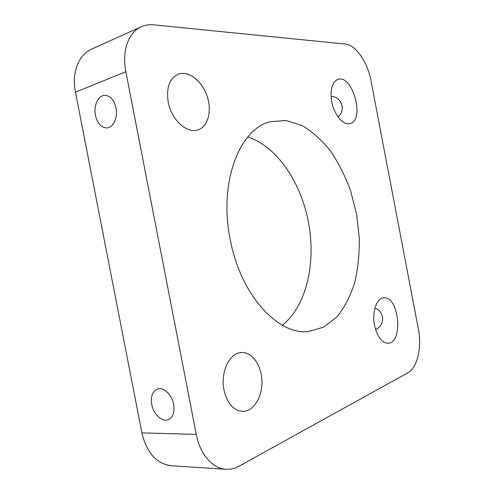 <?xml version="1.0" encoding="UTF-8"?>
<svg xmlns="http://www.w3.org/2000/svg" width="494" height="494" viewBox="0 0 494 494"><rect width="100%" height="100%" fill="white"/><g stroke="black" fill="none" stroke-linecap="round" stroke-linejoin="round"><path stroke-width="0.74" d="M141.303 26.732L91.47 49.215C78.571 54.723 71.507 72.772 75.465 92.162L125.853 71.723C121.66 51.073 128.514 32.159 141.303 26.732C145.131 25.033 149.225 24.397 153.603 24.836L345.238 44.04C355.785 44.831 367.66 62.225 370.963 80.59L418.369 328.985C422.03 347.152 417.449 367.783 408.044 372.692L239.084 466.169C234.878 468.485 230.519 469.516 226.005 469.257C212.648 468.683 199.996 454.319 196.279 434.387L125.853 71.723M196.279 434.387L141.895 432.886L75.465 92.162M151.763 404.524C150.577 396.633 152.399 391.501 157.234 389.13C163.242 386.592 171.931 394.539 173.653 404.401C174.808 412.181 173.061 417.282 168.411 419.702C162.248 422.506 153.467 414.361 151.763 404.524M95.453 115.386C93.372 105.728 98.269 95.151 104.963 95.299C110.384 95.743 114.058 99.93 115.991 107.859C118.06 117.547 113.182 127.897 106.735 127.94C101.165 127.613 97.404 123.432 95.453 115.386M141.895 432.886C146.743 452.905 156.592 463.866 171.437 465.762L226.005 469.257M282.358 325.231C306.718 305.798 316.321 262.184 308.336 221.843C300.951 182.267 276.838 146.267 247.797 136.949M342.317 106.543L342.256 108.989M374.921 308.17C384.863 311.214 384.974 326.009 375.872 329.14L375.489 329.288M331.048 96.571C340.984 95.879 346.56 110.316 337.989 116.8M331.69 101.486C329.93 89.519 331.98 82.158 337.834 79.404C352.673 73.915 365.319 120.394 349.993 123.556C343.398 125.76 334.049 114.769 331.69 101.486M223.967 389.939C220.163 372.087 229.772 352.586 241.566 352.531C252.193 351.845 261.629 365.449 261.956 381.195C262.456 396.935 253.607 411.477 242.789 411.409C233.508 410.6 227.234 403.444 223.967 389.939M374.557 325.435C371.815 312.115 376.589 298.141 383.603 297.845C398.961 295.332 403.759 343.077 388.031 343.268C381.745 342.842 377.255 336.896 374.557 325.435M168.195 101.98C166.138 87.685 169.467 78.422 178.18 74.186C188.362 70.278 201.867 80.788 206.967 95.737C212.235 110.637 208.141 126.76 197.866 129.885C186.93 133.905 171.301 119.733 168.195 101.98M230.167 239.176C218.576 182.521 239.59 128.897 269.965 121.79L285.903 120.493L301.877 125.439C312.257 131.558 321.816 140.092 330.554 151.047C338.631 163.069 345.362 176.475 350.734 191.252L356.6 214.291L359.299 237.91C359.521 253.638 357.989 268.551 354.711 282.667C350.431 296.005 344.528 307.379 336.994 316.784L323.817 327.084L308.46 331.53C278.171 335.488 240.331 294.862 230.167 239.176M168.732 419.56L168.411 419.702M105.284 95.299L104.963 95.299"/></g></svg>

